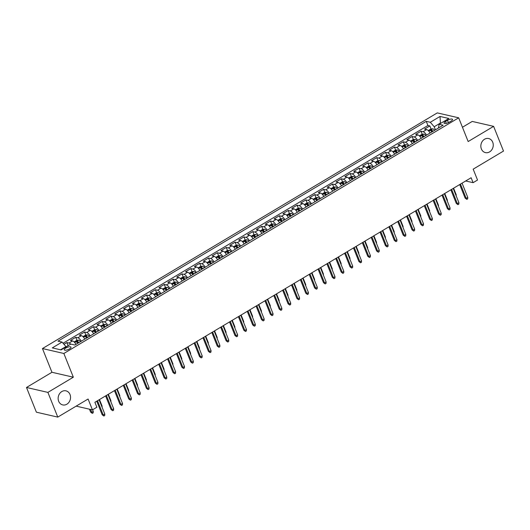 <?xml version="1.0" encoding="UTF-8"?>
<svg xmlns="http://www.w3.org/2000/svg" width="530" height="530" viewBox="0 0 530 530"><rect width="100%" height="100%" fill="white"/><g stroke="black" fill="none" stroke-linecap="round" stroke-linejoin="round"><path stroke-width="0.79" d="M70.006 394.499A7.221 6.148 -77 0 1 69.052 402.144A7.221 6.148 -77 0 1 62.719 404.92A7.221 6.148 -77 0 1 58.671 401.263A7.221 6.148 -77 0 1 59.625 393.618A7.221 6.148 -77 0 1 65.959 390.842A7.221 6.148 -77 0 1 70.006 394.499M492.714 142.192A7.221 6.148 -77 0 1 491.767 149.838A7.221 6.148 -77 0 1 485.427 152.614A7.221 6.148 -77 0 1 481.386 148.957A7.221 6.148 -77 0 1 482.333 141.311A7.221 6.148 -77 0 1 488.667 138.535A7.221 6.148 -77 0 1 492.714 142.192M69.483 348.919A3.611 1.199 -21.8 0 0 70.987 347.15A3.611 1.199 -21.8 0 0 65.786 348.064A3.611 1.199 -21.8 0 0 64.282 349.833A3.611 1.199 -21.8 0 0 69.483 348.919M26.5 387.47L36.385 412.188L57.77 417.103L47.886 392.392L73.339 377.201L63.852 353.477L42.46 348.555L51.953 372.279L26.5 387.47L47.886 392.392M63.852 353.477L458.675 117.812L437.29 112.897L42.46 348.555M458.675 117.812L468.162 141.543L493.615 126.352L472.23 121.43L462.451 127.26M493.615 126.352L503.5 151.063L473.177 169.163L477.53 180.034L473.104 182.678L471.124 177.735L94.89 402.296L96.871 407.239L92.445 409.882L88.093 399.01L57.77 417.103M430.062 133.03A4.518 1.842 -120.8 0 0 426.657 129.592L424.55 129.108L429.856 125.935L431.089 129.009M432.003 131.301L432.188 131.758M426.517 135.143A4.518 1.842 -120.8 0 0 423.119 131.705L421.005 131.221L422.238 134.289M423.152 136.581L423.337 137.045M421.005 131.221L415.692 134.388L417.806 134.878A4.518 1.842 -120.8 0 1 421.204 138.31M412.353 143.597A4.518 1.842 -120.8 0 0 408.955 140.159L406.841 139.675L412.154 136.501L413.38 139.576M414.301 141.868L414.486 142.325M403.502 148.884A4.518 1.842 -120.8 0 0 400.097 145.445L397.99 144.955L403.303 141.788L404.529 144.856M405.45 147.154L405.629 147.612M394.651 154.164A4.518 1.842 -120.8 0 0 391.246 150.725L389.139 150.242L394.446 147.068L395.678 150.142M396.592 152.435L396.778 152.892M385.794 159.451A4.518 1.842 -120.8 0 0 382.395 156.012L380.282 155.528L385.595 152.355L386.827 155.429M387.741 157.721L387.927 158.178M376.943 164.731A4.518 1.842 -120.8 0 0 373.544 161.292L371.431 160.809L376.744 157.642L377.969 160.709M378.89 163.001L379.076 163.465M368.092 170.017A4.518 1.842 -120.8 0 0 364.686 166.579L362.58 166.095L367.893 162.922L369.118 165.996M370.039 168.288L370.218 168.745M359.241 175.298A4.518 1.842 -120.8 0 0 355.835 171.859L353.729 171.375L359.042 168.209L360.267 171.276M361.182 173.568L361.367 174.032M350.39 180.584A4.518 1.842 -120.8 0 0 346.984 177.146L344.878 176.662L350.184 173.489L351.417 176.563M352.331 178.855L352.516 179.312M341.532 185.871A4.518 1.842 -120.8 0 0 338.133 182.433L336.02 181.942L341.333 178.776L342.559 181.843M343.48 184.142L343.665 184.599M332.681 191.151A4.518 1.842 -120.8 0 0 329.282 187.713L327.169 187.229L332.482 184.056L333.708 187.13M334.629 189.422L334.808 189.879M323.83 196.438A4.518 1.842 -120.8 0 0 320.425 192.999L318.318 192.509L323.631 189.343L324.857 192.416M325.771 194.709L325.957 195.166M314.979 201.718A4.518 1.842 -120.8 0 0 311.574 198.28L309.467 197.796L314.774 194.629L316.006 197.697M316.92 199.989L317.106 200.446M306.121 207.005A4.518 1.842 -120.8 0 0 302.723 203.566L300.609 203.083L305.923 199.909L307.155 202.983M308.069 205.276L308.255 205.733M297.27 212.285A4.518 1.842 -120.8 0 0 293.872 208.846L291.758 208.363L297.072 205.196L298.297 208.263M299.218 210.556L299.397 211.019M288.419 217.572A4.518 1.842 -120.8 0 0 285.014 214.133L282.907 213.65L288.221 210.476L289.446 213.55M290.36 215.843L290.546 216.3M279.568 222.858A4.518 1.842 -120.8 0 0 276.163 219.42L274.056 218.93L279.363 215.763L280.595 218.83M281.51 221.129L281.695 221.586M270.711 228.138A4.518 1.842 -120.8 0 0 267.312 224.7L265.199 224.216L270.512 221.043L271.744 224.117M272.659 226.409L272.844 226.867M261.86 233.425A4.518 1.842 -120.8 0 0 258.461 229.987L256.348 229.497L261.661 226.33L262.887 229.404M263.808 231.696L263.986 232.153M253.009 238.705A4.518 1.842 -120.8 0 0 249.603 235.267L247.497 234.783L252.81 231.61L254.036 234.684M254.956 236.976L255.135 237.433M244.158 243.992A4.518 1.842 -120.8 0 0 240.752 240.554L238.646 240.07L243.952 236.897L245.185 239.971M246.099 242.263L246.284 242.72M235.3 249.272A4.518 1.842 -120.8 0 0 231.901 245.834L229.788 245.35L235.101 242.183L236.334 245.251M237.248 247.543L237.433 248.007M226.449 254.559A4.518 1.842 -120.8 0 0 223.05 251.121L220.937 250.637L226.25 247.464L227.476 250.538M228.397 252.83L228.576 253.287M217.598 259.839A4.518 1.842 -120.8 0 0 214.193 256.407L212.086 255.917L217.399 252.75L218.625 255.818M219.546 258.11L219.725 258.574M208.747 265.126A4.518 1.842 -120.8 0 0 205.342 261.688L203.235 261.204L208.542 258.031L209.774 261.104M210.688 263.397L210.874 263.854M199.889 270.413A4.518 1.842 -120.8 0 0 196.491 266.974L194.377 266.484L199.691 263.317L200.923 266.385M201.837 268.683L202.023 269.141M191.038 275.693A4.518 1.842 -120.8 0 0 187.64 272.254L185.526 271.771L190.84 268.597L192.065 271.671M192.986 273.964L193.172 274.421M182.188 280.979A4.518 1.842 -120.8 0 0 178.782 277.541L176.675 277.058L181.989 273.884L183.214 276.958M184.135 279.25L184.314 279.707M173.336 286.26A4.518 1.842 -120.8 0 0 169.931 282.821L167.825 282.338L173.131 279.171L174.363 282.238M175.278 284.531L175.463 284.994M164.486 291.546A4.518 1.842 -120.8 0 0 161.08 288.108L158.974 287.624L164.28 284.451L165.512 287.525M166.427 289.817L166.612 290.274M155.628 296.827A4.518 1.842 -120.8 0 0 152.229 293.395L150.116 292.904L155.429 289.738L156.655 292.805M157.576 295.097L157.761 295.561M146.777 302.113A4.518 1.842 -120.8 0 0 143.378 298.675L141.265 298.191L146.578 295.018L147.804 298.092M148.725 300.384L148.903 300.841M137.926 307.4A4.518 1.842 -120.8 0 0 134.521 303.962L132.414 303.471L137.727 300.305L138.953 303.372M139.867 305.671L140.053 306.128M129.075 312.68A4.518 1.842 -120.8 0 0 125.67 309.242L123.563 308.758L128.87 305.585L130.102 308.659M131.016 310.951L131.201 311.408M120.217 317.967A4.518 1.842 -120.8 0 0 116.819 314.529L114.705 314.038L120.018 310.871L121.244 313.945M122.165 316.238L122.35 316.695M111.366 323.247A4.518 1.842 -120.8 0 0 107.968 319.809L105.854 319.325L111.168 316.158L112.393 319.226M113.314 321.518L113.493 321.975M102.515 328.534A4.518 1.842 -120.8 0 0 99.11 325.095L97.003 324.612L102.316 321.438L103.542 324.512M104.456 326.805L104.642 327.262M93.664 333.814A4.518 1.842 -120.8 0 0 90.259 330.375L88.152 329.892L93.459 326.725L94.691 329.793M95.605 332.085L95.791 332.548M84.807 339.101A4.518 1.842 -120.8 0 0 81.408 335.662L79.295 335.179L84.608 332.005L85.84 335.079M86.754 337.371L86.94 337.829M75.956 344.387A4.518 1.842 -120.8 0 0 72.557 340.949L70.444 340.459L75.757 337.292L76.983 340.359M77.903 342.658L78.082 343.115M447.479 120.29L445.531 121.449A3.498 1.159 -21.8 0 0 444.074 123.165A3.498 1.159 -21.8 0 0 449.115 122.278L451.063 121.112A3.498 1.159 -21.8 0 0 452.521 119.402A3.498 1.159 -21.8 0 0 447.479 120.29L448.42 122.649M440.549 123.424L440.397 123.059L434.202 126.756L430.307 122.271L426.259 121.337L57.995 341.148L62.043 342.075L52.304 347.892L61.089 349.913L70.828 344.102L74.876 345.03L443.14 125.219L439.092 124.292L438.482 128.002M430.307 122.271L440.046 116.454L448.83 118.481L439.092 124.292M429.856 125.935L427.922 125.491L63.07 343.261M70.715 344.169A4.518 1.842 59.2 0 0 69.013 343.062L66.906 342.572L63.984 344.315M75.757 337.292L77.864 337.776A4.518 1.842 59.2 0 1 81.269 341.214M84.608 332.005L86.721 332.489A4.518 1.842 59.2 0 1 90.12 335.927M93.459 326.725L95.572 327.209A4.518 1.842 59.2 0 1 98.971 330.647M102.316 321.438L104.423 321.922A4.518 1.842 59.2 0 1 107.828 325.36M111.168 316.158L113.274 316.642A4.518 1.842 59.2 0 1 116.68 320.08M120.018 310.871L122.132 311.355A4.518 1.842 59.2 0 1 125.53 314.793M128.87 305.585L130.983 306.075A4.518 1.842 59.2 0 1 134.381 309.513M137.727 300.305L139.834 300.788A4.518 1.842 59.2 0 1 143.239 304.227M146.578 295.018L148.685 295.508A4.518 1.842 59.2 0 1 152.09 298.94M155.429 289.738L157.536 290.221A4.518 1.842 59.2 0 1 160.941 293.66M164.28 284.451L166.393 284.935A4.518 1.842 59.2 0 1 169.792 288.373M173.131 279.171L175.244 279.654A4.518 1.842 59.2 0 1 178.643 283.093M181.989 273.884L184.095 274.368A4.518 1.842 59.2 0 1 187.501 277.806M190.84 268.597L192.946 269.088A4.518 1.842 59.2 0 1 196.352 272.526M199.691 263.317L201.804 263.801A4.518 1.842 59.2 0 1 205.203 267.239M208.542 258.031L210.655 258.521A4.518 1.842 59.2 0 1 214.054 261.959M217.399 252.75L219.506 253.234A4.518 1.842 59.2 0 1 222.911 256.672M226.25 247.464L228.357 247.947A4.518 1.842 59.2 0 1 231.762 251.386M235.101 242.183L237.215 242.667A4.518 1.842 59.2 0 1 240.613 246.106M243.952 236.897L246.066 237.38A4.518 1.842 59.2 0 1 249.464 240.819M252.81 231.61L254.917 232.1A4.518 1.842 59.2 0 1 258.322 235.539M261.661 226.33L263.768 226.814A4.518 1.842 59.2 0 1 267.173 230.252M270.512 221.043L272.625 221.533A4.518 1.842 59.2 0 1 276.024 224.972M279.363 215.763L281.476 216.247A4.518 1.842 59.2 0 1 284.875 219.685M288.221 210.476L290.327 210.96A4.518 1.842 59.2 0 1 293.733 214.398M297.072 205.196L299.178 205.68A4.518 1.842 59.2 0 1 302.584 209.118M305.923 199.909L308.036 200.393A4.518 1.842 59.2 0 1 311.435 203.831M314.774 194.629L316.887 195.113A4.518 1.842 59.2 0 1 320.286 198.551M323.631 189.343L325.738 189.826A4.518 1.842 59.2 0 1 329.143 193.264M332.482 184.056L334.589 184.546A4.518 1.842 59.2 0 1 337.994 187.984M341.333 178.776L343.44 179.259A4.518 1.842 59.2 0 1 346.845 182.698M350.184 173.489L352.298 173.979A4.518 1.842 59.2 0 1 355.696 177.411M359.042 168.209L361.149 168.692A4.518 1.842 59.2 0 1 364.547 172.131M367.893 162.922L370 163.406A4.518 1.842 59.2 0 1 373.405 166.844M376.744 157.642L378.851 158.125A4.518 1.842 59.2 0 1 382.256 161.564M385.595 152.355L387.708 152.839A4.518 1.842 59.2 0 1 391.107 156.277M394.446 147.068L396.559 147.559A4.518 1.842 59.2 0 1 399.958 150.997M403.303 141.788L405.41 142.272A4.518 1.842 59.2 0 1 408.815 145.71M412.154 136.501L414.261 136.992A4.518 1.842 59.2 0 1 417.667 140.43M435.428 129.823L434.202 126.756M76.154 406.132L92.445 409.882M465.698 180.975L473.104 182.678M440.947 123.185L440.397 123.059L440.046 116.454M66.084 346.931L65.932 346.567L60.539 349.787M427.922 125.491L426.259 121.337M66.906 342.572L68.132 345.646M62.043 342.075L65.932 346.567M73.339 377.201L51.953 372.279M459.709 184.553L465.135 198.121L466.175 198.366L460.471 184.095M467.771 197.412L467.699 198.856L466.811 199.386L466.175 198.366L467.771 197.412L462.061 183.141M466.811 199.386L465.135 198.121M429.578 132.222A2.994 1.219 59.2 0 1 430.181 132.957M428.233 130.572L430.797 129.042L432.838 128.783A2.994 1.219 59.2 0 1 434.607 130.314M432.924 131.321A2.994 1.219 -120.8 0 0 431.639 130.009L430.579 130.645A2.994 1.219 59.2 0 1 431.864 131.95M431.639 130.009L432.208 131.433A1.524 0.623 59.2 0 1 432.394 131.639M455.833 194.98L456.211 194.755L453.587 188.203M456.211 194.755L456.158 195.795M450.858 189.833L456.284 203.407L457.324 203.646L451.62 189.376M458.92 202.698L458.848 204.136L457.96 204.666L457.324 203.646L458.92 202.698L453.21 188.428M457.96 204.666L456.284 203.407M442 195.119L447.433 208.694L448.473 208.933L442.762 194.662M450.063 207.979L449.996 209.423L449.109 209.953L448.473 208.933L450.063 207.979L444.359 193.708M449.109 209.953L447.433 208.694M433.149 200.4L438.582 213.974L439.622 214.213L433.911 199.949M441.212 213.265L441.139 214.71L440.258 215.233L439.622 214.213L441.212 213.265L435.508 198.995M440.258 215.233L438.582 213.974M424.298 205.686L429.724 219.261L430.764 219.499L425.06 205.229M432.361 218.545L432.288 219.99L431.4 220.52L430.764 219.499L432.361 218.545L426.65 204.282M431.4 220.52L429.724 219.261M420.727 137.508A2.994 1.219 59.2 0 1 421.33 138.244M419.382 135.859L421.946 134.328L423.987 134.064A2.994 1.219 59.2 0 1 425.756 135.601M424.073 136.601A2.994 1.219 -120.8 0 0 422.788 135.289L421.721 135.925A2.994 1.219 59.2 0 1 423.013 137.237M422.788 135.289L423.357 136.714A1.524 0.623 59.2 0 1 423.543 136.919M446.975 200.26L447.36 200.035L444.736 193.483M447.36 200.035L447.307 201.082M411.876 142.795A2.994 1.219 59.2 0 1 412.473 143.524M410.525 141.146L413.089 139.615L415.136 139.35A2.994 1.219 59.2 0 1 416.905 140.881M415.222 141.888A2.994 1.219 -120.8 0 0 413.93 140.576L412.87 141.212A2.994 1.219 59.2 0 1 414.155 142.524M413.93 140.576L414.5 142A1.524 0.623 59.2 0 1 414.692 142.206M438.125 205.547L438.502 205.322L435.885 198.77M438.502 205.322L438.456 206.362M403.025 148.075A2.994 1.219 59.2 0 1 403.621 148.811M401.674 146.426L404.238 144.895L406.278 144.637A2.994 1.219 59.2 0 1 408.047 146.167M406.364 147.168A2.994 1.219 -120.8 0 0 405.079 145.863L404.019 146.492A2.994 1.219 59.2 0 1 405.304 147.804M405.079 145.863L405.649 147.28A1.524 0.623 59.2 0 1 405.834 147.486M429.274 210.827L429.651 210.602L427.034 204.05M429.651 210.602L429.598 211.649M394.174 153.362A2.994 1.219 59.2 0 1 394.77 154.091M392.823 151.713L395.387 150.182L397.427 149.917A2.994 1.219 59.2 0 1 399.196 151.454M397.513 152.454A2.994 1.219 -120.8 0 0 396.228 151.143L395.168 151.779A2.994 1.219 59.2 0 1 396.453 153.09M396.228 151.143L396.798 152.567A1.524 0.623 59.2 0 1 396.983 152.772M420.423 216.114L420.8 215.889L418.177 209.337M420.8 215.889L420.747 216.929M415.447 210.966L420.873 224.541L421.913 224.78L416.209 210.516M423.51 223.832L423.437 225.276L422.549 225.8L421.913 224.78L423.51 223.832L417.799 209.562M422.549 225.8L420.873 224.541M385.317 158.642A2.994 1.219 59.2 0 1 385.919 159.378M383.972 156.993L386.536 155.462L388.576 155.204A2.994 1.219 59.2 0 1 390.345 156.734M388.662 157.741A2.994 1.219 -120.8 0 0 387.377 156.429L386.31 157.059A2.994 1.219 59.2 0 1 387.602 158.371M387.377 156.429L387.947 157.847A1.524 0.623 59.2 0 1 388.132 158.053M411.565 221.394L411.949 221.169L409.326 214.623M411.949 221.169L411.896 222.216M406.589 216.253L412.022 229.828L413.062 230.066L407.351 215.796M414.652 229.112L414.586 230.557L413.698 231.087L413.062 230.066L414.652 229.112L408.948 214.849M413.698 231.087L412.022 229.828M397.738 221.54L403.171 235.108L404.211 235.353L398.5 221.083M405.801 234.399L405.728 235.843L404.847 236.373L404.211 235.353L405.801 234.399L400.097 220.129M404.847 236.373L403.171 235.108M388.887 226.82L394.313 240.395L395.353 240.633L389.649 226.363M396.95 239.686L396.877 241.123L395.996 241.653L395.353 240.633L396.95 239.686L391.239 225.416M395.996 241.653L394.313 240.395M380.036 232.107L385.462 245.681L386.502 245.92L380.798 231.65M388.099 244.966L388.026 246.41L387.139 246.94L386.502 245.92L388.099 244.966L382.388 230.696M387.139 246.94L385.462 245.681M371.179 237.387L376.611 250.962L377.651 251.2L371.941 236.93M379.242 250.253L379.175 251.697L378.287 252.22L377.651 251.2L379.242 250.253L373.537 235.982M378.287 252.22L376.611 250.962M376.466 163.929A2.994 1.219 59.2 0 1 377.062 164.658M375.114 162.279L377.678 160.749L379.725 160.484A2.994 1.219 59.2 0 1 381.494 162.021M379.811 163.021A2.994 1.219 -120.8 0 0 378.519 161.71L377.459 162.346A2.994 1.219 59.2 0 1 378.745 163.657M378.519 161.71L379.089 163.134A1.524 0.623 59.2 0 1 379.281 163.339M402.714 226.681L403.091 226.456L400.475 219.904M403.091 226.456L403.045 227.496M367.615 169.209A2.994 1.219 59.2 0 1 368.211 169.944M366.263 167.559L368.827 166.029L370.867 165.771A2.994 1.219 59.2 0 1 372.636 167.301M370.954 168.308A2.994 1.219 -120.8 0 0 369.668 166.996L368.608 167.632A2.994 1.219 59.2 0 1 369.894 168.938M369.668 166.996L370.238 168.421A1.524 0.623 59.2 0 1 370.424 168.626M393.863 231.968L394.24 231.736L391.624 225.19M394.24 231.736L394.188 232.783M358.764 174.496A2.994 1.219 59.2 0 1 359.36 175.231M357.412 172.846L359.976 171.316L362.017 171.051A2.994 1.219 59.2 0 1 363.785 172.588M362.103 173.588A2.994 1.219 -120.8 0 0 360.817 172.276L359.757 172.912A2.994 1.219 59.2 0 1 361.043 174.224M360.817 172.276L361.387 173.701A1.524 0.623 59.2 0 1 361.573 173.906M385.012 237.248L385.389 237.023L382.766 230.47M385.389 237.023L385.337 238.069M349.906 179.783A2.994 1.219 59.2 0 1 350.509 180.511M348.561 178.133L351.125 176.603L353.166 176.338A2.994 1.219 59.2 0 1 354.934 177.868M353.252 178.875A2.994 1.219 -120.8 0 0 351.966 177.563L350.9 178.199A2.994 1.219 59.2 0 1 352.192 179.511M351.966 177.563L352.536 178.988A1.524 0.623 59.2 0 1 352.722 179.193M376.154 242.535L376.538 242.309L373.915 235.757M376.538 242.309L376.485 243.349M341.055 185.063A2.994 1.219 59.2 0 1 341.658 185.798M339.703 183.413L342.267 181.883L344.315 181.624A2.994 1.219 59.2 0 1 346.083 183.155M344.401 184.155A2.994 1.219 -120.8 0 0 343.115 182.85L342.049 183.479A2.994 1.219 59.2 0 1 343.334 184.791M343.115 182.85L343.678 184.268A1.524 0.623 59.2 0 1 343.871 184.473M367.303 247.815L367.681 247.59L365.064 241.037M367.681 247.59L367.634 248.636M362.328 242.674L367.76 256.248L368.8 256.487L363.09 242.217M370.391 255.533L370.318 256.977L369.436 257.507L368.8 256.487L370.391 255.533L364.686 241.269M369.436 257.507L367.76 256.248M332.204 190.349A2.994 1.219 59.2 0 1 332.8 191.078M330.852 188.7L333.416 187.169L335.457 186.904A2.994 1.219 59.2 0 1 337.226 188.435M335.55 189.442A2.994 1.219 -120.8 0 0 334.258 188.13L333.198 188.766A2.994 1.219 59.2 0 1 334.483 190.078M334.258 188.13L334.827 189.554A1.524 0.623 59.2 0 1 335.013 189.76M358.452 253.102L358.83 252.876L356.213 246.324M358.83 252.876L358.777 253.916M353.477 247.954L358.903 261.529L359.943 261.767L354.239 247.503M361.54 260.82L361.467 262.264L360.585 262.787L359.943 261.767L361.54 260.82L355.835 246.549M360.585 262.787L358.903 261.529M323.353 195.63A2.994 1.219 59.2 0 1 323.949 196.365M322.002 193.98L324.565 192.45L326.606 192.191A2.994 1.219 59.2 0 1 328.375 193.722M326.692 194.729A2.994 1.219 -120.8 0 0 325.407 193.417L324.347 194.046A2.994 1.219 59.2 0 1 325.632 195.358M325.407 193.417L325.976 194.835A1.524 0.623 59.2 0 1 326.162 195.04M349.601 258.382L349.979 258.156L347.355 251.611M349.979 258.156L349.926 259.203M344.626 253.241L350.052 266.815L351.092 267.054L345.388 252.784M352.688 266.1L352.616 267.544L351.728 268.074L351.092 267.054L352.688 266.1L346.978 251.836M351.728 268.074L350.052 266.815M314.495 200.916A2.994 1.219 59.2 0 1 315.098 201.645M313.151 199.267L315.714 197.736L317.755 197.471A2.994 1.219 59.2 0 1 319.524 199.008M317.841 200.009A2.994 1.219 -120.8 0 0 316.556 198.697L315.489 199.333A2.994 1.219 59.2 0 1 316.781 200.645M316.556 198.697L317.125 200.121A1.524 0.623 59.2 0 1 317.311 200.327M340.75 263.668L341.128 263.443L338.504 256.891M341.128 263.443L341.075 264.483M335.768 258.521L341.201 272.095L342.241 272.334L336.537 258.07M343.831 271.386L343.765 272.831L342.877 273.361L342.241 272.334L343.831 271.386L338.127 257.116M342.877 273.361L341.201 272.095M305.644 206.196A2.994 1.219 59.2 0 1 306.247 206.932M304.293 204.547L306.857 203.016L308.904 202.758A2.994 1.219 59.2 0 1 310.673 204.288M308.99 205.296A2.994 1.219 -120.8 0 0 307.705 203.984L306.638 204.613A2.994 1.219 59.2 0 1 307.923 205.925M307.705 203.984L308.268 205.401A1.524 0.623 59.2 0 1 308.46 205.614M331.893 268.955L332.27 268.723L329.653 262.178M332.27 268.723L332.224 269.77M326.917 263.808L332.35 277.382L333.39 277.621L327.679 263.35M334.98 276.667L334.907 278.111L334.026 278.641L333.39 277.621L334.98 276.667L329.276 262.403M334.026 278.641L332.35 277.382M296.793 211.483A2.994 1.219 59.2 0 1 297.39 212.219M295.442 209.834L298.006 208.303L300.046 208.038A2.994 1.219 59.2 0 1 301.815 209.575M300.139 210.576A2.994 1.219 -120.8 0 0 298.847 209.264L297.787 209.9A2.994 1.219 59.2 0 1 299.072 211.212M298.847 209.264L299.417 210.688A1.524 0.623 59.2 0 1 299.602 210.894M323.042 274.235L323.419 274.01L320.802 267.458M323.419 274.01L323.366 275.057M318.066 269.094L323.492 282.662L324.532 282.907L318.828 268.637M326.129 281.953L326.056 283.398L325.175 283.928L324.532 282.907L326.129 281.953L320.425 267.683M325.175 283.928L323.492 282.662M287.942 216.763A2.994 1.219 59.2 0 1 288.539 217.499M286.591 215.12L289.155 213.583L291.195 213.325A2.994 1.219 59.2 0 1 292.964 214.855M291.281 215.862A2.994 1.219 -120.8 0 0 289.996 214.551L288.936 215.187A2.994 1.219 59.2 0 1 290.221 216.498M289.996 214.551L290.566 215.975A1.524 0.623 59.2 0 1 290.751 216.18M314.191 279.522L314.568 279.297L311.945 272.745M314.568 279.297L314.515 280.337M309.215 274.374L314.641 287.949L315.681 288.188L309.977 273.917M317.278 287.24L317.205 288.678L316.317 289.208L315.681 288.188L317.278 287.24L311.567 272.97M316.317 289.208L314.641 287.949M300.358 279.661L305.79 293.236L306.83 293.474L301.126 279.204M308.427 292.52L308.354 293.964L307.466 294.494L306.83 293.474L308.427 292.52L302.716 278.25M307.466 294.494L305.79 293.236M291.507 284.941L296.939 298.516L297.979 298.754L292.269 284.491M299.569 297.807L299.503 299.251L298.615 299.775L297.979 298.754L299.569 297.807L293.865 283.537M298.615 299.775L296.939 298.516M282.656 290.228L288.081 303.803L289.128 304.041L283.418 289.771M290.718 303.087L290.645 304.531L289.764 305.061L289.128 304.041L290.718 303.087L285.014 288.823M289.764 305.061L288.081 303.803M273.805 295.508L279.231 309.083L280.271 309.321L274.566 295.058M281.867 308.374L281.794 309.818L280.907 310.341L280.271 309.321L281.867 308.374L276.156 294.104M280.907 310.341L279.231 309.083M264.954 300.795L270.38 314.369L271.42 314.608L265.715 300.338M273.016 313.654L272.943 315.098L272.056 315.628L271.42 314.608L273.016 313.654L267.305 299.39M272.056 315.628L270.38 314.369M256.096 306.082L261.529 319.65L262.569 319.895L256.858 305.625M264.159 318.941L264.092 320.385L263.205 320.915L262.569 319.895L264.159 318.941L258.454 304.671M263.205 320.915L261.529 319.65M247.245 311.362L252.677 324.936L253.718 325.175L248.007 310.905M255.308 324.227L255.235 325.665L254.354 326.195L253.718 325.175L255.308 324.227L249.603 309.957M254.354 326.195L252.677 324.936M238.394 316.648L243.82 330.223L244.86 330.462L239.156 316.191M246.457 329.508L246.384 330.952L245.496 331.482L244.86 330.462L246.457 329.508L240.746 315.237M245.496 331.482L243.82 330.223M229.543 321.929L234.969 335.503L236.009 335.742L230.305 321.478M237.606 334.794L237.533 336.239L236.645 336.762L236.009 335.742L237.606 334.794L231.895 320.524M236.645 336.762L234.969 335.503M220.685 327.215L226.118 340.79L227.158 341.029L221.447 326.758M228.748 340.075L228.682 341.519L227.794 342.049L227.158 341.029L228.748 340.075L223.044 325.811M227.794 342.049L226.118 340.79M211.834 332.495L217.267 346.07L218.307 346.309L212.596 332.045M219.897 345.361L219.824 346.805L218.943 347.329L218.307 346.309L219.897 345.361L214.193 331.091M218.943 347.329L217.267 346.07M202.983 337.782L208.409 351.357L209.449 351.595L203.745 337.325M211.046 350.641L210.973 352.086L210.092 352.616L209.449 351.595L211.046 350.641L205.335 336.378M210.092 352.616L208.409 351.357M194.132 343.069L199.558 356.637L200.598 356.882L194.894 342.612M202.195 355.928L202.122 357.372L201.234 357.902L200.598 356.882L202.195 355.928L196.484 341.658M201.234 357.902L199.558 356.637M185.275 348.349L190.707 361.924L191.747 362.162L186.037 347.892M193.337 361.215L193.271 362.652L192.383 363.183L191.747 362.162L193.337 361.215L187.633 346.945M192.383 363.183L190.707 361.924M176.424 353.636L181.856 367.21L182.896 367.449L177.186 353.179M184.486 366.495L184.413 367.939L183.532 368.469L182.896 367.449L184.486 366.495L178.782 352.225M183.532 368.469L181.856 367.21M167.573 358.916L172.999 372.491L174.039 372.729L168.335 358.466M175.635 371.782L175.562 373.226L174.681 373.749L174.039 372.729L175.635 371.782L169.931 357.511M174.681 373.749L172.999 372.491M158.722 364.203L164.148 377.777L165.188 378.016L159.484 363.746M166.784 377.062L166.711 378.506L165.824 379.036L165.188 378.016L166.784 377.062L161.074 362.798M165.824 379.036L164.148 377.777M279.085 222.05A2.994 1.219 59.2 0 1 279.688 222.785M277.74 220.4L280.304 218.87L282.344 218.605A2.994 1.219 59.2 0 1 284.113 220.142M282.43 221.143A2.994 1.219 -120.8 0 0 281.145 219.831L280.078 220.467A2.994 1.219 59.2 0 1 281.37 221.778M281.145 219.831L281.715 221.255A1.524 0.623 59.2 0 1 281.9 221.46M305.34 284.802L305.717 284.577L303.094 278.025M305.717 284.577L305.664 285.624M270.234 227.337A2.994 1.219 59.2 0 1 270.837 228.066M268.882 225.687L271.453 224.157L273.493 223.892A2.994 1.219 59.2 0 1 275.262 225.422M273.579 226.429A2.994 1.219 -120.8 0 0 272.294 225.118L271.227 225.753A2.994 1.219 59.2 0 1 272.519 227.065M272.294 225.118L272.857 226.542A1.524 0.623 59.2 0 1 273.049 226.747M296.482 290.089L296.86 289.864L294.243 283.311M296.86 289.864L296.813 290.904M261.383 232.617A2.994 1.219 59.2 0 1 261.979 233.352M260.031 230.967L262.595 229.437L264.636 229.179A2.994 1.219 59.2 0 1 266.411 230.709M264.728 231.716A2.994 1.219 -120.8 0 0 263.436 230.404L262.377 231.034A2.994 1.219 59.2 0 1 263.662 232.345M263.436 230.404L264.006 231.822A1.524 0.623 59.2 0 1 264.198 232.027M287.631 295.369L288.009 295.144L285.392 288.592M288.009 295.144L287.956 296.19M252.532 237.904A2.994 1.219 59.2 0 1 253.128 238.632M251.18 236.254L253.744 234.724L255.785 234.459A2.994 1.219 59.2 0 1 257.553 235.996M255.871 236.996A2.994 1.219 -120.8 0 0 254.585 235.684L253.525 236.32A2.994 1.219 59.2 0 1 254.811 237.632M254.585 235.684L255.155 237.109A1.524 0.623 59.2 0 1 255.341 237.314M278.78 300.656L279.158 300.43L276.541 293.878M279.158 300.43L279.105 301.471M243.674 243.184A2.994 1.219 59.2 0 1 244.277 243.919M242.329 241.534L244.893 240.004L246.934 239.745A2.994 1.219 59.2 0 1 248.702 241.276M247.02 242.283A2.994 1.219 -120.8 0 0 245.734 240.971L244.674 241.6A2.994 1.219 59.2 0 1 245.96 242.912M245.734 240.971L246.304 242.389A1.524 0.623 59.2 0 1 246.49 242.594M269.929 305.942L270.307 305.711L267.683 299.165M270.307 305.711L270.254 306.757M234.823 248.471A2.994 1.219 59.2 0 1 235.426 249.199M233.472 246.821L236.042 245.291L238.083 245.026A2.994 1.219 59.2 0 1 239.852 246.563M238.169 247.563A2.994 1.219 -120.8 0 0 236.883 246.251L235.817 246.887A2.994 1.219 59.2 0 1 237.109 248.199M236.883 246.251L237.453 247.676A1.524 0.623 59.2 0 1 237.639 247.881M261.071 311.223L261.456 310.997L258.832 304.445M261.456 310.997L261.403 312.037M225.972 253.751A2.994 1.219 59.2 0 1 226.568 254.486M224.621 252.101L227.185 250.571L229.232 250.312A2.994 1.219 59.2 0 1 231 251.843M229.318 252.85A2.994 1.219 -120.8 0 0 228.026 251.538L226.966 252.174A2.994 1.219 59.2 0 1 228.251 253.479M228.026 251.538L228.596 252.962A1.524 0.623 59.2 0 1 228.788 253.168M252.22 316.509L252.598 316.284L249.981 309.732M252.598 316.284L252.552 317.324M217.121 259.037A2.994 1.219 59.2 0 1 217.717 259.773M215.77 257.388L218.333 255.857L220.374 255.593A2.994 1.219 59.2 0 1 222.143 257.13M220.46 258.13A2.994 1.219 -120.8 0 0 219.175 256.818L218.115 257.454A2.994 1.219 59.2 0 1 219.4 258.766M219.175 256.818L219.745 258.243A1.524 0.623 59.2 0 1 219.93 258.448M243.369 321.79L243.747 321.564L241.13 315.012M243.747 321.564L243.694 322.611M208.27 264.324A2.994 1.219 59.2 0 1 208.866 265.053M206.919 262.675L209.482 261.144L211.523 260.879A2.994 1.219 59.2 0 1 213.292 262.41M211.609 263.417A2.994 1.219 -120.8 0 0 210.324 262.105L209.264 262.741A2.994 1.219 59.2 0 1 210.549 264.053M210.324 262.105L210.894 263.529A1.524 0.623 59.2 0 1 211.079 263.735M234.518 327.076L234.896 326.851L232.273 320.299M234.896 326.851L234.843 327.891M199.412 269.604A2.994 1.219 59.2 0 1 200.015 270.34M198.068 267.955L200.631 266.424L202.672 266.166A2.994 1.219 59.2 0 1 204.441 267.696M202.758 268.697A2.994 1.219 -120.8 0 0 201.473 267.392L200.406 268.021A2.994 1.219 59.2 0 1 201.698 269.333M201.473 267.392L202.043 268.809A1.524 0.623 59.2 0 1 202.228 269.015M225.661 332.356L226.045 332.131L223.422 325.579M226.045 332.131L225.992 333.178M190.561 274.891A2.994 1.219 59.2 0 1 191.158 275.62M189.21 273.241L191.774 271.711L193.821 271.446A2.994 1.219 59.2 0 1 195.59 272.983M193.907 273.983A2.994 1.219 -120.8 0 0 192.615 272.672L191.555 273.308A2.994 1.219 59.2 0 1 192.84 274.619M192.615 272.672L193.185 274.096A1.524 0.623 59.2 0 1 193.377 274.302M216.81 337.643L217.187 337.418L214.57 330.866M217.187 337.418L217.141 338.458M181.71 280.171A2.994 1.219 59.2 0 1 182.307 280.907M180.359 278.522L182.923 276.991L184.963 276.733A2.994 1.219 59.2 0 1 186.732 278.263M185.049 279.27A2.994 1.219 -120.8 0 0 183.764 277.959L182.704 278.588A2.994 1.219 59.2 0 1 183.99 279.9M183.764 277.959L184.334 279.376A1.524 0.623 59.2 0 1 184.519 279.582M207.959 342.923L208.336 342.698L205.719 336.152M208.336 342.698L208.283 343.745M172.859 285.458A2.994 1.219 59.2 0 1 173.456 286.187M171.508 283.808L174.072 282.278L176.112 282.013A2.994 1.219 59.2 0 1 177.881 283.55M176.198 284.55A2.994 1.219 -120.8 0 0 174.913 283.239L173.853 283.875A2.994 1.219 59.2 0 1 175.138 285.186M174.913 283.239L175.483 284.663A1.524 0.623 59.2 0 1 175.669 284.868M199.108 348.21L199.485 347.985L196.862 341.433M199.485 347.985L199.432 349.025M164.002 290.738A2.994 1.219 59.2 0 1 164.605 291.474M162.657 289.089L165.221 287.558L167.261 287.3A2.994 1.219 59.2 0 1 169.03 288.83M167.347 289.837A2.994 1.219 -120.8 0 0 166.062 288.525L164.996 289.161A2.994 1.219 59.2 0 1 166.287 290.466M166.062 288.525L166.632 289.95A1.524 0.623 59.2 0 1 166.817 290.155M190.25 353.497L190.634 353.265L188.011 346.719M190.634 353.265L190.581 354.312M155.151 296.025A2.994 1.219 59.2 0 1 155.754 296.76M153.799 294.375L156.363 292.845L158.41 292.58A2.994 1.219 59.2 0 1 160.179 294.117M158.496 295.117A2.994 1.219 -120.8 0 0 157.211 293.805L156.145 294.441A2.994 1.219 59.2 0 1 157.43 295.753M157.211 293.805L157.774 295.23A1.524 0.623 59.2 0 1 157.966 295.435M181.399 358.777L181.777 358.552L179.16 352M181.777 358.552L181.73 359.598M146.3 301.312A2.994 1.219 59.2 0 1 146.896 302.04M144.948 299.662L147.512 298.132L149.553 297.867A2.994 1.219 59.2 0 1 151.322 299.397M149.645 300.404A2.994 1.219 -120.8 0 0 148.354 299.092L147.294 299.728A2.994 1.219 59.2 0 1 148.579 301.04M148.354 299.092L148.923 300.517A1.524 0.623 59.2 0 1 149.109 300.722M172.548 364.064L172.926 363.838L170.309 357.286M172.926 363.838L172.873 364.878M137.449 306.592A2.994 1.219 59.2 0 1 138.045 307.327M136.097 304.942L138.661 303.412L140.702 303.153A2.994 1.219 59.2 0 1 142.471 304.684M140.788 305.684A2.994 1.219 -120.8 0 0 139.503 304.379L138.443 305.008A2.994 1.219 59.2 0 1 139.728 306.32M139.503 304.379L140.072 305.797A1.524 0.623 59.2 0 1 140.258 306.002M163.697 369.344L164.075 369.118L161.451 362.566M164.075 369.118L164.022 370.165M128.591 311.878A2.994 1.219 59.2 0 1 129.194 312.607M127.246 310.229L129.81 308.698L131.851 308.433A2.994 1.219 59.2 0 1 133.62 309.964M131.937 310.971A2.994 1.219 -120.8 0 0 130.652 309.659L129.585 310.295A2.994 1.219 59.2 0 1 130.877 311.607M130.652 309.659L131.221 311.084A1.524 0.623 59.2 0 1 131.407 311.289M154.846 374.63L155.224 374.405L152.6 367.853M155.224 374.405L155.171 375.445M149.864 369.483L155.297 383.058L156.337 383.296L150.633 369.032M157.927 382.349L157.861 383.793L156.973 384.316L156.337 383.296L157.927 382.349L152.223 368.078M156.973 384.316L155.297 383.058M141.013 374.77L146.446 388.344L147.486 388.583L141.775 374.312M149.076 387.629L149.003 389.073L148.122 389.603L147.486 388.583L149.076 387.629L143.372 373.365M148.122 389.603L146.446 388.344M132.162 380.05L137.588 393.624L138.628 393.863L132.924 379.599M140.225 392.916L140.152 394.36L139.271 394.89L138.628 393.863L140.225 392.916L134.521 378.645M139.271 394.89L137.588 393.624M123.311 385.337L128.737 398.911L129.777 399.15L124.073 384.879M131.374 398.196L131.301 399.64L130.413 400.17L129.777 399.15L131.374 398.196L125.663 383.932M130.413 400.17L128.737 398.911M114.453 390.623L119.886 404.191L120.926 404.436L115.222 390.166M122.523 403.482L122.45 404.927L121.562 405.457L120.926 404.436L122.523 403.482L116.812 389.212M121.562 405.457L119.886 404.191M105.603 395.903L111.035 409.478L112.075 409.716L106.364 395.446M113.665 408.769L113.599 410.207L112.711 410.737L112.075 409.716L113.665 408.769L107.961 394.499M112.711 410.737L111.035 409.478M96.751 401.19L102.177 414.765L103.224 415.003L97.513 400.733M104.814 414.049L104.741 415.493L103.86 416.024L103.224 415.003L104.814 414.049L99.11 399.779M103.86 416.024L102.177 414.765M119.74 317.159A2.994 1.219 59.2 0 1 120.343 317.894M118.389 315.509L120.953 313.979L123 313.72A2.994 1.219 59.2 0 1 124.769 315.251M123.086 316.258A2.994 1.219 -120.8 0 0 121.801 314.946L120.734 315.575A2.994 1.219 59.2 0 1 122.019 316.887M121.801 314.946L122.364 316.364A1.524 0.623 59.2 0 1 122.556 316.569M145.989 379.911L146.366 379.685L143.749 373.14M146.366 379.685L146.32 380.732M110.889 322.445A2.994 1.219 59.2 0 1 111.486 323.174M109.538 320.796L112.102 319.265L114.142 319A2.994 1.219 59.2 0 1 115.911 320.537M114.235 321.538A2.994 1.219 -120.8 0 0 112.943 320.226L111.883 320.862A2.994 1.219 59.2 0 1 113.168 322.174M112.943 320.226L113.513 321.65A1.524 0.623 59.2 0 1 113.698 321.856M137.137 385.197L137.515 384.972L134.898 378.42M137.515 384.972L137.462 386.012M102.038 327.726A2.994 1.219 59.2 0 1 102.634 328.461M100.687 326.076L103.251 324.546L105.291 324.287A2.994 1.219 59.2 0 1 107.06 325.817M105.377 326.825A2.994 1.219 -120.8 0 0 104.092 325.513L103.032 326.142A2.994 1.219 59.2 0 1 104.317 327.454M104.092 325.513L104.662 326.937A1.524 0.623 59.2 0 1 104.847 327.142M128.286 390.484L128.664 390.252L126.041 383.707M128.664 390.252L128.611 391.299M93.181 333.012A2.994 1.219 59.2 0 1 93.784 333.748M91.836 331.363L94.4 329.832L96.44 329.567A2.994 1.219 59.2 0 1 98.209 331.104M96.526 332.105A2.994 1.219 -120.8 0 0 95.241 330.793L94.174 331.429A2.994 1.219 59.2 0 1 95.466 332.741M95.241 330.793L95.811 332.217A1.524 0.623 59.2 0 1 95.996 332.423M119.435 395.764L119.813 395.539L117.19 388.987M119.813 395.539L119.76 396.586M84.33 338.292A2.994 1.219 59.2 0 1 84.932 339.028M82.978 336.649L85.549 335.112L87.589 334.854A2.994 1.219 59.2 0 1 89.358 336.384M87.675 337.391A2.994 1.219 -120.8 0 0 86.39 336.08L85.323 336.716A2.994 1.219 59.2 0 1 86.615 338.027M86.39 336.08L86.953 337.504A1.524 0.623 59.2 0 1 87.145 337.709M110.578 401.051L110.955 400.826L108.339 394.274M110.955 400.826L110.909 401.866M75.479 343.579A2.994 1.219 59.2 0 1 76.075 344.315M74.127 341.93L76.691 340.399L78.731 340.141A2.994 1.219 59.2 0 1 80.507 341.671M78.824 342.671A2.994 1.219 -120.8 0 0 77.532 341.36L76.472 341.996A2.994 1.219 59.2 0 1 77.758 343.308M77.532 341.36L78.102 342.784A1.524 0.623 59.2 0 1 78.294 342.99M101.727 406.331L102.105 406.106L99.488 399.554M102.105 406.106L102.051 407.153M68.264 345.626L66.018 346.772M93.253 411.393L93.181 412.837L92.299 413.36L90.617 412.101L91.657 412.34L93.253 411.393L92.611 409.783M92.299 413.36L90.497 409.438M90.617 412.101L89.457 409.2M423.119 131.705L426.657 129.592M69.013 343.062L72.557 340.949M77.864 337.776L81.408 335.662M86.721 332.489L90.259 330.375M95.572 327.209L99.11 325.095M104.423 321.922L107.968 319.809M113.274 316.642L116.819 314.529M122.132 311.355L125.67 309.242M130.983 306.075L134.521 303.962M139.834 300.788L143.378 298.675M148.685 295.508L152.229 293.395M157.536 290.221L161.08 288.108M166.393 284.935L169.931 282.821M175.244 279.654L178.782 277.541M184.095 274.368L187.64 272.254M192.946 269.088L196.491 266.974M201.804 263.801L205.342 261.688M210.655 258.521L214.193 256.407M219.506 253.234L223.05 251.121M228.357 247.947L231.901 245.834M237.215 242.667L240.752 240.554M246.066 237.38L249.603 235.267M254.917 232.1L258.461 229.987M263.768 226.814L267.312 224.7M272.625 221.533L276.163 219.42M281.476 216.247L285.014 214.133M290.327 210.96L293.872 208.846M299.178 205.68L302.723 203.566M308.036 200.393L311.574 198.28M316.887 195.113L320.425 192.999M325.738 189.826L329.282 187.713M334.589 184.546L338.133 182.433M343.44 179.259L346.984 177.146M352.298 173.979L355.835 171.859M361.149 168.692L364.686 166.579M370 163.406L373.544 161.292M378.851 158.125L382.395 156.012M387.708 152.839L391.246 150.725M396.559 147.559L400.097 145.445M405.41 142.272L408.955 140.159M414.261 136.992L417.806 134.878M446.313 123.397L445.531 121.449M432.785 128.79L428.796 131.168M423.934 134.07L419.945 136.455M415.083 139.357L411.088 141.742M406.232 144.637L402.237 147.022M397.374 149.924L393.386 152.309M388.523 155.21L384.535 157.589M379.672 160.491L375.677 162.876M370.821 165.777L366.826 168.156M361.964 171.057L357.975 173.442M353.113 176.344L349.124 178.729M344.261 181.624L340.267 184.009M335.41 186.911L331.416 189.296M326.553 192.198L322.565 194.576M317.702 197.478L313.714 199.863M308.851 202.765L304.856 205.143M300 208.045L296.005 210.43M291.142 213.332L287.154 215.71M282.291 218.612L278.303 220.997M273.44 223.898L269.445 226.284M264.589 229.185L260.594 231.564M255.732 234.465L251.743 236.85M246.881 239.752L242.892 242.131M238.03 245.032L234.041 247.417M229.179 250.319L225.184 252.697M220.328 255.599L216.333 257.984M211.47 260.886L207.482 263.271M202.619 266.173L198.631 268.551M193.768 271.453L189.773 273.838M184.917 276.74L180.922 279.118M176.059 282.02L172.071 284.405M167.208 287.306L163.22 289.685M158.357 292.587L154.362 294.971M149.506 297.873L145.511 300.258M140.649 303.153L136.66 305.538M131.798 308.44L127.809 310.825M122.947 313.727L118.952 316.105M114.096 319.007L110.101 321.392M105.238 324.294L101.25 326.672M96.387 329.574L92.399 331.959M87.536 334.861L83.541 337.239M78.685 340.141L74.69 342.526"/></g></svg>
